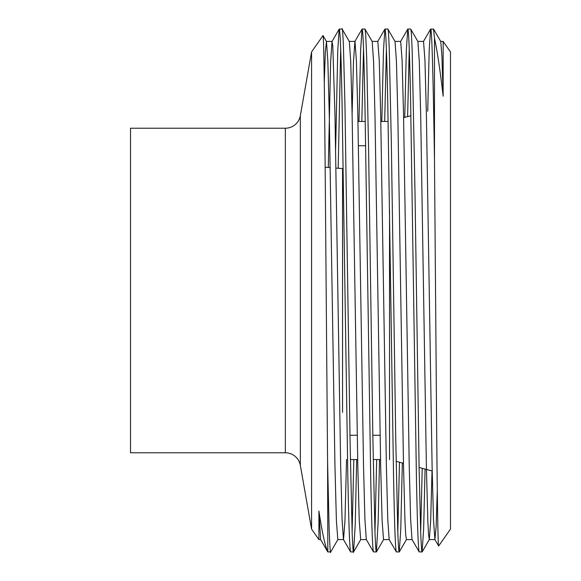 <?xml version="1.0" encoding="UTF-8"?>
<svg xmlns="http://www.w3.org/2000/svg" width="581" height="581" viewBox="0 0 581 581"><rect width="100%" height="100%" fill="white"/><g stroke="black" fill="none" stroke-linecap="round" stroke-linejoin="round"><path stroke-width="0.87" d="M343.197 168.606L335.949 168.083M330.226 167.633L325.149 167.226M365.674 145.751L358.412 145.751M380.09 435.249L372.828 435.249M357.235 435.249L349.973 435.249M380.54 459.549L373.249 459.549M357.685 459.549L350.387 459.549M388.108 121.451L380.816 121.451M365.253 121.451L357.961 121.451M403.599 117.682L410.861 115.735M396.133 461.321L403.468 463.282M419.097 467.473L432.191 470.98M285.336 452.773L285.336 128.227L130.514 128.227L130.514 452.773L285.336 452.773A15.237 15.237 0 0 1 300.341 465.366L311.576 529.095L311.576 51.905L323.014 35.564L326.478 41.491L325.36 51.694L324.271 82.277M285.336 128.227A15.237 15.237 0 0 0 300.341 115.634L311.576 51.905M437.297 490.56L436.106 527.156L434.878 539.509L438.662 545.987L450.486 529.095L450.486 51.905L443.143 41.418L443.143 96.214L441.938 56.437L440.761 41.491L433.615 29.123L430.594 29.123L429.199 50.162L427.718 111.218M438.662 545.987C437.972 547.81 437.239 497.329 436.571 418.857L434.486 160.45L434.486 38.164C437.348 51.498 440.238 70.846 443.143 96.214M434.486 38.164L433.528 29.05M434.486 160.45C433.273 80.897 431.915 28.084 430.674 29.05M425.074 469.07L423.643 529.008L422.104 551.95C421.69 552.342 421.21 545.704 420.673 532.043L419.119 468.62L414.965 190.459L412.176 50.946C411.435 31.599 411.166 30.452 410.673 29.05L407.739 29.123L406.344 50.162L404.746 117.377M432.017 470.93L430.674 520.649L429.33 539.509L428.553 534.883L427.819 520.62L426.389 466.623L420.673 114.377L419.293 61.593L417.906 41.491L410.673 29.05M422.104 551.95L419.17 551.877L412.023 539.509L410.629 519.407L409.249 466.623L403.534 114.377L402.103 60.38L400.679 41.418L394.964 41.418M419.25 551.95C418.298 550.803 417.34 525.275 416.388 475.374L410.68 105.626C409.721 55.725 408.77 30.197 407.818 29.05M402.335 462.977L400.781 529.175L399.249 551.95C398.893 551.449 398.443 549.394 397.731 529.56L395.712 436.956L391.347 143.26L389.248 48.913C388.674 34.562 388.195 27.939 387.825 29.05L384.883 29.123L383.489 50.162L381.819 121.451M399.329 551.877L406.475 539.509L405.698 534.883L404.964 520.62L403.534 466.623L397.818 114.377L396.438 61.593L395.044 41.491L387.825 29.05M399.249 551.95L396.315 551.877L389.168 539.509L387.774 519.407L386.394 466.623L380.678 114.377L379.248 60.38L377.824 41.418L372.109 41.418M396.395 551.95C395.436 550.803 394.484 525.275 393.533 475.374L387.817 105.626C386.866 55.725 385.915 30.197 384.963 29.05M379.538 459.549L378.173 521.404L376.394 551.95C375.987 552.429 375.515 545.886 374.977 532.305L372.879 438.459L368.594 149.324L366.669 57.214L365.703 34.555L364.962 29.05L362.028 29.123L360.634 50.162L358.964 121.451M389.248 539.582L383.533 539.582L382.109 520.62L380.678 466.623L374.963 114.377L373.583 61.593L372.189 41.491L364.962 29.05M376.394 551.95L373.46 551.877L366.313 539.509L364.919 519.407L363.539 466.623L357.823 114.377L356.393 60.38L354.969 41.418L349.254 41.418M373.539 551.95C372.581 550.803 371.629 525.275 370.678 475.374L364.962 105.626C364.011 55.725 363.06 30.197 362.108 29.05M356.683 459.549L355.194 525.558L353.538 551.95C353.284 554.143 352.827 548.13 352.18 533.91L350.096 442.402L344.947 104.834L343.407 45.536C342.775 32.362 342.34 26.871 342.107 29.05L339.173 29.123L337.779 50.162L335.622 149.593M366.393 539.582L360.678 539.582L359.254 520.62L357.823 466.623L352.108 114.377L350.728 61.593L349.334 41.491L342.107 29.05M353.538 551.95L350.604 551.877L343.458 539.509L342.064 519.407L340.684 466.623L334.968 114.377L332.804 46.117L332.027 41.491L330.633 61.593L328.287 167.473M350.684 551.95C349.726 550.803 348.774 525.275 347.823 475.374L342.107 105.626C341.156 55.725 340.205 30.197 339.253 29.05M422.234 468.315L420.673 532.036M409.249 48.957L407.615 116.607M399.488 462.215L397.818 532.043M386.394 48.935L384.673 121.451M376.684 459.549L374.963 532.029M363.539 48.957L361.818 121.451M353.829 459.549L352.108 532.058M340.684 48.949L338.171 168.258M337.91 539.509L330.763 551.877L327.829 551.95L327.582 551.304C324.823 544.767 321.939 531.354 318.918 511.055L318.918 539.582L320.683 539.582M311.576 529.095L318.918 539.582M327.829 551.95L327.582 461.91L325.309 184.983C324.554 94.536 323.784 33.422 323.014 35.564M330.683 551.95C330.386 554.746 329.863 546.852 329.122 528.252L327.582 461.91M389.539 459.549L389.539 209.545M342.55 412.394L342.55 168.606M434.878 539.509L433.484 519.407L432.104 466.623L426.389 114.377L424.958 60.38L423.534 41.418L417.819 41.418M362.028 29.123L354.882 41.491L353.488 61.593L352.108 114.377M346.53 459.549L344.969 520.62L343.538 539.582L337.822 539.582L336.399 520.62L334.968 466.623L329.253 114.377L327.873 61.593L326.478 41.491M327.749 551.877L320.603 539.509L318.918 511.055M300.341 465.366L300.341 115.634M423.447 41.491L430.594 29.123M400.592 41.491L407.739 29.123M377.737 41.491L384.883 29.123M332.027 41.491L339.173 29.123M440.674 41.418L443.143 41.418M429.243 539.582L434.958 539.582M406.388 539.582L412.103 539.582M326.399 41.418L332.114 41.418M353.618 551.877L360.765 539.509M376.473 551.877L383.62 539.509M422.184 551.877L429.33 539.509"/></g></svg>
